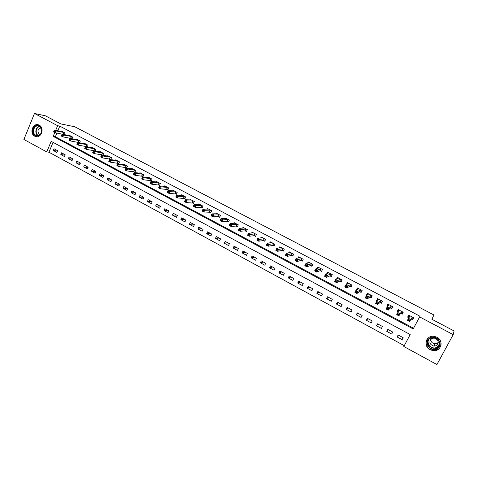 <?xml version="1.0" encoding="UTF-8"?>
<svg xmlns="http://www.w3.org/2000/svg" width="478" height="478" viewBox="0 0 478 478"><rect width="100%" height="100%" fill="white"/><g stroke="black" fill="none" stroke-linecap="round" stroke-linejoin="round"><path stroke-width="0.72" d="M39.226 125.188C44.824 127.823 41.263 138.662 35.527 136.523L34.727 136.182C29.134 133.511 32.755 122.667 38.521 124.883L39.226 125.188M436.922 337.175C443.925 340.503 441.224 351.438 433.6 350.709L430.128 349.741C423.018 346.305 426.047 335.197 433.833 336.249L436.922 337.175M34.476 113.465L45.416 115.825L60.748 123.898L74.807 126.778L433.922 314.978L431.897 319.268L454.1 330.961L453.204 334.636L436.922 364.535L403.826 346.502L410.196 334.552L51.158 141.333L46.772 151.926L23.9 139.462L34.476 113.465L57.629 125.696L55.687 130.38M53.046 142.348L48.953 152.219L404.269 345.678M48.953 152.219L46.772 151.926M403.163 337.695L398.156 334.982L397.11 336.96L402.112 339.673L403.163 337.695M392.761 332.061L387.795 329.378L386.762 331.344L391.721 334.032L392.761 332.061M382.448 326.48L377.53 323.821L376.509 325.781L381.42 328.446L382.448 326.48M372.231 320.953L367.361 318.318L366.345 320.272L371.209 322.913L372.231 320.953M362.103 315.474L357.281 312.863L356.271 314.811L361.093 317.422L362.103 315.474M352.071 310.043L347.291 307.456L346.293 309.397L351.073 311.991L352.071 310.043M342.129 304.659L337.39 302.096L336.404 304.032L341.137 306.601L342.129 304.659M332.276 299.33L327.579 296.784L326.599 298.714L331.296 301.265L332.276 299.33M322.507 294.042L317.852 291.52L316.884 293.45L321.539 295.972L322.507 294.042M312.827 288.802L308.214 286.304L307.258 288.228L311.865 290.726L312.827 288.802M303.237 283.609L298.66 281.136L297.71 283.048L302.281 285.527L303.237 283.609M293.725 278.465L289.19 276.009L288.252 277.915L292.781 280.377L293.725 278.465M284.296 273.362L279.803 270.93L278.871 272.83L283.364 275.268L284.296 273.362M274.952 268.307L270.494 265.893L269.574 267.788L274.025 270.201L274.952 268.307M265.69 263.288L261.269 260.898L260.361 262.792L264.77 265.182L265.69 263.288M256.507 258.323L252.127 255.951L251.219 257.833L255.599 260.211L256.507 258.323M247.401 253.394L243.057 251.046L242.161 252.922L246.499 255.276L247.401 253.394M238.373 248.506L234.071 246.176L233.18 248.052L237.482 250.382L238.373 248.506M229.422 243.666L225.156 241.354L224.278 243.224L228.538 245.537L229.422 243.666M220.549 238.863L216.319 236.568L215.447 238.432L219.677 240.727L220.549 238.863M211.748 234.101L207.554 231.83L206.687 233.682L210.882 235.959L211.748 234.101M203.025 229.374L198.866 227.122L198.006 228.974L202.164 231.233L203.025 229.374M194.373 224.696L190.244 222.461L189.396 224.307L193.524 226.542L194.373 224.696M185.793 220.053L181.7 217.837L180.863 219.677L184.95 221.894L185.793 220.053M177.284 215.447L173.227 213.248L172.397 215.082L176.448 217.287L177.284 215.447M168.848 210.882L164.82 208.701L163.996 210.529L168.017 212.71L168.848 210.882M160.477 206.353L156.485 204.19L155.667 206.012L159.658 208.175L160.477 206.353M152.177 201.859L148.222 199.714L147.409 201.537L151.365 203.682L152.177 201.859M143.95 197.402L140.018 195.275L139.218 197.091L143.143 199.218L143.95 197.402M135.782 192.987L131.886 190.877L131.091 192.682L134.981 194.797L135.782 192.987M127.686 188.601L123.82 186.51L123.031 188.314L126.891 190.405L127.686 188.601L123.031 188.314M119.649 184.251L115.819 182.178L115.037 183.976L118.867 186.056L119.649 184.251M111.685 179.943L107.879 177.882L107.102 179.674L110.902 181.736L111.685 179.943M103.78 175.665L100.004 173.622L99.239 175.408L103.003 177.452L103.78 175.665M95.935 171.417L92.194 169.391L91.429 171.178L95.17 173.203L95.935 171.417M88.155 167.21L84.445 165.197L83.686 166.977L87.396 168.991L88.155 167.21M80.435 163.034L76.755 161.038L76.008 162.813L79.689 164.808L80.435 163.034M72.781 158.887L69.125 156.909L68.384 158.678L72.035 160.656L72.781 158.887M65.187 154.776L61.56 152.811L60.825 154.573L64.446 156.539L65.187 154.776M57.647 150.695L54.05 148.748L53.321 150.504L56.912 152.458L57.647 150.695M54.785 132.567L53.207 136.373L413.177 328.948L419.989 316.251L59.774 126.12L57.838 130.787M56.888 133.075L55.37 136.744L413.566 328.225M411.295 319.083L412.669 319.812L413.727 317.816L408.672 315.133L407.615 317.129L408.845 317.786M400.809 313.514L402.165 314.237L403.217 312.248L398.204 309.589L397.158 311.578L398.192 312.122M390.418 307.993L391.763 308.71L392.802 306.727L387.837 304.092L386.804 306.075L387.634 306.518M380.118 302.526L381.456 303.237L382.484 301.26L377.566 298.648L376.539 300.626L377.172 300.961M369.918 297.107L371.239 297.812L372.26 295.84L367.385 293.253L366.369 295.225L366.811 295.458M359.809 291.741L361.117 292.434L362.127 290.469L357.299 287.911L356.546 290.009M349.788 286.418L351.085 287.111L352.089 285.145L347.303 282.612L346.377 284.607M339.858 281.148L341.149 281.829L342.134 279.875L337.39 277.36L336.482 279.164M330.017 275.92L331.296 276.595L332.276 274.647L327.573 272.155L326.767 273.763M320.266 270.739L321.533 271.408L322.501 269.467L317.84 266.999L317.123 268.445M310.598 265.607L311.853 266.27L312.815 264.334L308.196 261.884L307.545 263.199M301.021 260.516L302.263 261.179L303.213 259.249L298.636 256.823L298.045 258.018M291.52 255.473L292.751 256.13L293.695 254.206L289.16 251.798L288.616 252.904M282.11 250.472L283.329 251.123L284.267 249.205L279.767 246.821L279.266 247.843M272.777 245.519L273.984 246.164L274.916 244.246L270.452 241.886L269.992 242.842M263.527 240.607L264.722 241.241L265.643 239.335L261.221 236.992L260.791 237.889M254.356 235.738L255.545 236.365L256.453 234.465L252.067 232.141L251.667 232.983M245.262 230.904L246.439 231.531L247.341 229.637L242.997 227.331L242.621 228.126M236.246 226.118L237.417 226.739L238.307 224.851L233.999 222.569L233.646 223.316M227.313 221.374L228.466 221.989L229.35 220.101L225.084 217.837L224.75 218.548M218.446 216.665L219.599 217.275L220.472 215.399L216.235 213.152L215.925 213.827M209.663 211.999L210.798 212.602L211.67 210.732L207.47 208.504L207.171 209.149M200.945 207.368L202.08 207.972L202.941 206.102L198.776 203.897L198.489 204.506M192.305 202.786L193.429 203.377L194.283 201.519L190.148 199.326L189.886 199.912M183.737 198.233L184.849 198.824L185.697 196.966L181.598 194.797L181.347 195.353M175.241 193.721L176.346 194.307L177.183 192.455L173.12 190.304L172.881 190.841M166.816 189.246L167.909 189.826L168.74 187.979L164.713 185.846L164.48 186.36M158.457 184.807L159.544 185.38L160.363 183.54L156.372 181.425L156.151 181.921M150.17 180.403L151.245 180.977L152.058 179.142L148.096 177.039L147.887 177.517M141.948 176.035L143.018 176.603L143.824 174.775L139.893 172.695L139.69 173.156M133.798 171.71L134.856 172.271L135.656 170.443L131.755 168.381L131.564 168.824M125.708 167.414L126.76 167.969L127.548 166.153L123.683 164.103L123.497 164.534M117.684 163.153L118.723 163.703L119.512 161.893L115.676 159.861L115.497 160.273M109.725 158.923L110.759 159.473L111.541 157.668L107.735 155.649L107.562 156.049M101.832 154.735L102.86 155.278L103.63 153.474L99.854 151.472L99.687 151.861M94.005 150.576L95.02 151.114L95.785 149.315L92.039 147.332L91.878 147.708M87.247 146.967L88 145.192L84.283 143.221L84.128 143.591M86.231 146.447L87.199 146.961M79.551 142.82L80.28 141.1L76.594 139.146L76.444 139.498M78.523 142.354L79.342 142.785M71.915 138.71L72.614 137.037L68.957 135.101L68.814 135.447M70.875 138.291L71.545 138.65M64.339 134.635L65.014 133.009L61.387 131.086L61.25 131.426M63.293 134.264L63.819 134.539M59.774 126.12L57.629 125.696M419.606 316.89L453.204 334.636M55.37 136.744L53.207 136.373M408.935 315.271L407.615 317.129M398.377 335.102L397.11 336.96M57.485 151.09L53.321 150.504M65.032 155.135L60.825 154.573M72.644 159.21L68.384 158.678M80.316 163.315L76.008 162.813M88.054 167.449L83.686 166.977M95.851 171.62L91.429 171.178M103.708 175.814L99.239 175.408M111.637 180.045L107.102 179.674M119.625 184.305L115.037 183.976M135.656 192.915L131.091 192.682M143.693 197.265L139.218 197.091M151.795 201.65L147.409 201.537M159.969 206.072L155.667 206.012M168.202 210.529L163.996 210.529M176.507 215.022L172.397 215.082M184.878 219.551L180.863 219.677M193.315 224.122L189.396 224.307M201.83 228.729L198.006 228.974M210.41 233.372L206.687 233.682M219.061 238.056L215.447 238.432M227.785 242.776L224.278 243.224M236.586 247.538L233.18 248.052M245.459 252.342L242.161 252.922M254.41 257.188L251.219 257.833M263.432 262.069L260.361 262.792M272.532 266.993L269.574 267.788M281.715 271.964L278.871 272.83M290.977 276.977L288.252 277.915M300.315 282.032L297.71 283.048M309.738 287.129L307.258 288.228M319.238 292.273L316.884 293.45M328.828 297.465L326.599 298.714M338.502 302.699L336.404 304.032M348.259 307.981L346.293 309.397M358.106 313.305L356.271 314.811M368.036 318.683L366.345 320.272M378.062 324.108L376.509 325.781M388.172 329.581L386.762 331.344M398.652 309.828L397.158 311.578M388.208 304.683L386.804 306.075M377.817 299.551L376.539 300.626M367.57 294.352L366.369 295.225M357.454 289.148L356.289 289.871M347.44 283.956L346.305 284.565M413.488 317.685L412.484 319.226L413.339 317.607M408.881 317.733L408.284 316.998L409.138 315.384M412.484 319.226L411.146 319.095L409.544 321.503L407.393 320.356L410.04 315.862M408.678 319.441L408.475 318.318L410.632 319.459L409.544 321.503L409.108 320.72L409.538 319.901L408.678 319.441L408.248 320.26L409.108 320.72M412.353 317.087L410.632 319.459L409.538 319.901M407.393 320.356L408.248 320.26M403.163 312.218L402.016 313.67L402.87 312.062M398.288 312.009L397.863 311.465L398.706 309.858M402.016 313.67L400.654 313.52L398.831 315.797L396.698 314.661L399.56 310.306M397.953 313.741L397.768 312.624L399.901 313.759L398.831 315.797L398.377 315.008L398.807 314.195L397.953 313.741L397.523 314.554L398.377 315.008M401.855 311.525L399.901 313.759L398.807 314.195M396.698 314.661L397.523 314.554M392.546 307.217L391.649 308.167L392.492 306.559M387.807 306.344L387.533 305.98L388.369 304.378M391.649 308.167L390.257 307.999L388.214 310.138L386.105 309.015L387.162 306.99L389.182 304.809M387.329 308.089L387.162 306.99L389.277 308.113L388.214 310.138L387.748 309.35L388.172 308.537L387.329 308.089L386.905 308.902L387.748 309.35M391.452 306.01L389.277 308.113L388.172 308.537M386.105 309.015L386.905 308.902M382.036 302.12L381.378 302.717L382.215 301.116M377.435 300.74L378.128 298.947M381.378 302.717L379.956 302.526L377.698 304.54L375.606 303.428L376.652 301.403L378.899 299.353M376.801 302.49L376.652 301.403L378.749 302.52L377.698 304.54L377.22 303.745L377.638 302.933L376.801 302.49L376.383 303.297L377.22 303.745M381.151 300.548L377.638 302.933M375.606 303.428L376.383 303.297M371.699 296.928L371.203 297.31L372.027 295.715M367.176 295.195L367.976 293.57M371.203 297.31L369.751 297.107L367.277 298.989L365.204 297.89L366.244 295.876L368.705 293.952M366.375 296.946L366.244 295.876L368.317 296.975L367.277 298.989L366.787 298.194L367.206 297.388L366.375 296.946L365.957 297.752L366.787 298.194M370.934 295.135L367.206 297.388M365.204 297.89L365.957 297.752M429.991 337.922C436.808 333.596 444.373 345.002 437.155 348.773C430.296 353.039 422.845 341.692 429.991 337.922M436.916 348.289C441.815 345.797 439.485 337.701 433.815 337.486L430.29 338.251C425.324 340.802 427.858 349.018 433.63 349.054L436.916 348.289M438.308 342.308L437.203 343.258L434.902 343.79C432.267 343.371 430.875 341.895 430.726 339.35M431.694 338.561L434.161 338.024C438.637 339.744 439.378 342.29 436.372 345.648L434.03 346.186C429.471 344.524 428.694 341.985 431.694 338.561M427.971 338.287C423.657 342.35 427.416 350.494 433.642 350.529L437.687 349.579C439.981 348.157 441.116 346.096 441.08 343.401M438.338 346.52L439.019 346.144M35.39 135.507C30.192 132.986 34.243 123.043 39.28 126.001C41.305 127.303 42.082 129.305 41.616 132.018L41.556 132.245C40.272 135.471 38.216 136.559 35.39 135.507M39.357 126.395L38.784 126.15C34.171 124.376 31.279 133.057 35.754 135.19L36.388 135.459C38.784 135.937 40.481 134.838 41.467 132.173L41.52 131.964C41.95 129.454 41.233 127.602 39.357 126.395M39.925 134.659L39.507 134.479C37.063 131.51 37.547 129.341 40.965 127.967M38.867 124.991C33.143 122.786 29.546 133.559 35.103 136.212L36.77 136.72M361.493 291.7L361.93 290.367M357.233 289.578L357.92 288.24M361.111 291.956L359.635 291.735L356.958 293.492L354.903 292.399L355.931 290.391L358.608 288.604M356.044 291.449L355.931 290.391L357.986 291.484L356.958 293.492L356.451 292.691L356.863 291.885L356.044 291.449L355.632 292.255L356.451 292.691M360.818 289.776L356.863 291.885M354.903 292.399L355.632 292.255M351.408 286.483L351.928 285.061M347.392 284.057L347.948 282.952M351.115 286.651L349.615 286.412L346.729 288.049L344.698 286.961L345.714 284.966L348.593 283.299M345.803 286.005L345.714 284.966L347.751 286.047L346.729 288.049L346.215 287.242L346.622 286.436L345.803 286.005L345.397 286.806L346.215 287.242M350.786 284.458L346.622 286.436M344.698 286.961L345.397 286.806M341.423 281.285L342.009 279.809M337.605 278.638L338.071 277.718M341.208 281.387L339.679 281.136L336.596 282.653L334.582 281.578L335.586 279.582L338.675 278.041M335.664 280.61L335.586 279.582L337.605 280.658L336.596 282.653L336.07 281.841L336.47 281.04L335.664 280.61L335.263 281.411L336.07 281.841M340.85 279.194L336.47 281.04M334.582 281.578L335.263 281.411M331.541 276.111L332.186 274.599M327.89 273.308L328.278 272.532M331.391 276.176L329.832 275.908L326.558 277.306L324.556 276.242L325.554 274.252L328.846 272.83M325.614 275.268L325.554 274.252L327.555 275.316L326.558 277.306L326.014 276.487L326.414 275.692L325.614 275.268L325.213 276.063L326.014 276.487M330.997 273.972L326.414 275.692M324.556 276.242L325.213 276.063M321.748 270.978L322.447 269.437M318.24 268.05L318.575 267.387M321.658 271.008L320.075 270.721L316.603 272.006L314.626 270.948L315.617 268.971L319.101 267.668M315.659 269.968L315.617 268.971L317.595 270.022L316.603 272.006L316.054 271.187L316.448 270.393L315.659 269.968L315.259 270.763L316.054 271.187M321.24 268.797L316.448 270.393M314.626 270.948L315.259 270.763M312.05 265.882L312.791 264.322M308.674 262.858L308.955 262.291M312.015 265.887L310.407 265.589L306.745 266.754L304.785 265.708L305.765 263.736L309.445 262.547M305.789 264.722L305.765 263.736L307.724 264.776L306.745 266.754L306.183 265.929L306.577 265.141L305.789 264.722L305.4 265.511L306.183 265.929M311.56 263.671L306.577 265.141M304.785 265.708L305.4 265.511M299.18 257.732L299.419 257.236M302.443 260.815L300.823 260.498L296.975 261.55L295.034 260.516L296.002 258.544L299.873 257.475M296.013 259.518L296.002 258.544L297.949 259.578L296.975 261.55L296.402 260.725L296.79 259.936L296.013 259.518L295.625 260.313L296.402 260.725M301.971 258.586L296.79 259.936M295.034 260.516L295.625 260.313M289.764 252.653L289.973 252.229M292.93 255.772L291.323 255.449L287.296 256.393L285.366 255.366L286.328 253.406L290.391 252.45M286.322 254.368L286.328 253.406L288.252 254.427L287.296 256.393L286.71 255.563L287.093 254.78L286.322 254.368L285.94 255.156L286.71 255.563M292.464 253.549L287.093 254.78M285.366 255.366L285.94 255.156M280.419 247.634L280.604 247.263M283.496 250.777L281.901 250.448L277.694 251.285L275.788 250.269L276.738 248.309L280.986 247.467M276.72 249.259L276.738 248.309L278.65 249.325L277.694 251.285L277.103 250.448L277.485 249.665L276.72 249.259L276.338 250.042L277.103 250.448M283.042 248.554L277.485 249.665M275.788 250.269L276.338 250.042M271.157 242.663L271.313 242.34M274.151 245.823L272.568 245.489L268.188 246.218L266.294 245.208L267.232 243.26L271.659 242.525M267.202 244.198L267.232 243.26L269.126 244.264L268.188 246.218L267.578 245.381L267.955 244.599L267.202 244.198L266.82 244.981L267.578 245.381M273.703 243.607L267.955 244.599M266.294 245.208L266.82 244.981M264.884 240.918L263.312 240.571L258.759 241.199L256.883 240.201L257.815 238.253L262.416 237.626M257.767 239.179L257.815 238.253L259.691 239.251L258.759 241.199L258.144 240.356L258.514 239.58L257.767 239.179L257.391 239.956L258.144 240.356M264.442 238.701L258.514 239.58M256.883 240.201L257.391 239.956M255.694 236.048L254.135 235.702L249.414 236.222L247.556 235.23L248.482 233.294L253.256 232.768M248.417 234.208L248.482 233.294L250.341 234.28L249.414 236.222L248.787 235.379L249.157 234.602L248.417 234.208L248.046 234.985L248.787 235.379M255.264 233.832L249.157 234.602M247.556 235.23L248.046 234.985M246.588 231.221L245.041 230.868L240.153 231.286L238.313 230.306L239.227 228.376L244.174 227.958M239.143 229.279L239.227 228.376L241.067 229.356L240.153 231.286L239.52 230.444L239.884 229.667L239.143 229.279L238.779 230.049L239.52 230.444M246.164 229.01L239.884 229.667M238.313 230.306L238.779 230.049M237.56 226.435L236.024 226.082L230.97 226.399L229.147 225.425L230.049 223.501L235.158 223.226M229.96 224.391L230.049 223.501L231.878 224.469L230.97 226.399L230.324 225.55L230.689 224.78L229.96 224.391L229.595 225.162L230.324 225.55M237.142 224.23L230.689 224.78M229.147 225.425L229.595 225.162M228.609 221.69L227.08 221.332L221.87 221.553L220.059 220.591L220.956 218.667L226.237 218.452M220.848 219.545L220.956 218.667L222.772 219.629L221.87 221.553L221.218 220.699L221.577 219.934L220.848 219.545L220.489 220.316L221.218 220.699M228.191 219.486L221.577 219.934M220.059 220.591L220.489 220.316M219.731 216.988L218.219 216.624L212.847 216.749L211.055 215.793L211.945 213.875L217.382 213.762M211.82 214.742L211.945 213.875L213.738 214.831L212.847 216.749L212.184 215.895L212.543 215.124L211.82 214.742L211.467 215.512L212.184 215.895M219.324 214.789L212.543 215.124M211.055 215.793L211.467 215.512M210.929 212.322L203.903 211.987L202.122 211.037L203.007 209.125L208.605 209.107M202.869 209.985L203.007 209.125L204.787 210.075L203.903 211.987L203.234 211.127L203.586 210.362L202.869 209.985L202.517 210.75L203.234 211.127M210.529 210.129L203.586 210.362M202.122 211.037L202.517 210.75M202.206 207.697L195.036 207.261L193.273 206.323L194.146 204.417L199.9 204.494M193.996 205.265L194.146 204.417L195.908 205.355L195.036 207.261L194.355 206.4L194.707 205.642L193.996 205.265L193.65 206.024L194.355 206.4M201.806 205.504L194.707 205.642M193.273 206.323L193.65 206.024M191.266 199.935L185.362 199.75L187.113 200.682L186.247 202.576L184.496 201.65L185.362 199.75L184.855 201.346L185.554 201.716L185.9 200.957L185.201 200.587M193.16 200.921L185.9 200.957M193.548 203.108L186.247 202.576L185.554 201.716M184.496 201.65L184.855 201.346M184.968 198.561L177.529 197.94L175.796 197.014L176.651 195.12L182.71 195.383M176.478 195.944L176.651 195.12L178.384 196.046L177.529 197.94L176.83 197.073L177.171 196.315L176.478 195.944L176.137 196.703L176.83 197.073M184.586 196.374L177.171 196.315M175.796 197.014L176.137 196.703M176.46 194.05L168.883 193.333L167.163 192.419L168.011 190.531L174.219 190.883M167.826 191.343L168.011 190.531L169.738 191.445L168.883 193.333L168.178 192.467L168.519 191.714L167.826 191.343L167.491 192.102L168.178 192.467M176.077 191.869L168.519 191.714M167.163 192.419L167.491 192.102M168.023 189.575L160.315 188.768L158.612 187.86L159.449 185.984L165.8 186.42M159.252 186.784L159.449 185.984L161.158 186.886L160.315 188.768L159.598 187.902L159.939 187.149L159.252 186.784L158.917 187.537L159.598 187.902M167.647 187.4L161.158 186.886L159.939 187.149M158.612 187.86L158.917 187.537M157.441 182.01L150.958 181.467L152.649 182.369L151.819 184.245L150.128 183.343L150.958 181.467L150.415 183.014L151.096 183.373L151.424 182.62L150.749 182.261M159.282 182.966L152.649 182.369L151.424 182.62M159.652 185.135L151.819 184.245L151.096 183.373M150.128 183.343L150.415 183.014M151.353 180.738L143.388 179.758L141.715 178.862L142.54 176.991L149.172 177.607M142.319 177.774L142.54 176.991L144.219 177.888L143.388 179.758L142.659 178.886L142.988 178.133L142.319 177.774L141.984 178.527L142.659 178.886M150.982 178.569L144.219 177.888L142.988 178.133M141.715 178.862L141.984 178.527M143.119 176.37L135.035 175.306L133.368 174.422L134.187 172.558L140.956 173.257M133.954 173.329L134.187 172.558L135.854 173.442L135.035 175.306L134.294 174.428L134.623 173.681L133.954 173.329L133.625 174.076L134.294 174.428M142.755 174.207L135.854 173.442L134.623 173.681M133.368 174.422L133.625 174.076M134.957 172.038L126.748 170.891L125.099 170.013L125.905 168.154L132.812 168.937M125.66 168.919L125.905 168.154L127.56 169.033L126.748 170.891L126.001 170.013L126.323 169.272L125.66 168.919L125.338 169.666L126.001 170.013M134.593 169.887L127.56 169.033L126.323 169.272M125.099 170.013L125.338 169.666M124.716 164.671L117.696 163.793L119.333 164.659L118.526 166.517L116.889 165.645L117.696 163.793L117.116 165.286L117.773 165.633L118.096 164.892L117.439 164.546M126.503 165.597L119.333 164.659L118.096 164.892M126.855 167.742L118.526 166.517L117.773 165.633M116.889 165.645L117.116 165.286M118.825 163.482L110.376 162.173L108.751 161.307L109.552 159.461L116.716 160.411M109.283 160.208L109.552 159.461L111.171 160.327L110.376 162.173L109.611 161.295L109.934 160.554L109.283 160.208L108.966 160.949L109.611 161.295M118.472 161.337L111.171 160.327L109.934 160.554M108.751 161.307L108.966 160.949M110.854 159.258L102.292 157.865L100.685 157.011L101.473 155.171L108.763 156.198M101.193 155.906L101.473 155.171L103.081 156.025L102.292 157.865L101.521 156.987L101.838 156.246L101.193 155.906L100.876 156.641L101.521 156.987M110.508 157.119L103.081 156.025L101.838 156.246M100.685 157.011L100.876 156.641M102.949 155.063L94.274 153.599L92.678 152.751L93.461 150.911L100.876 152.016M93.168 151.64L93.461 150.911L95.056 151.759L94.274 153.599L93.497 152.715L93.808 151.98L93.168 151.64L92.857 152.374L93.497 152.715M102.603 152.93L95.056 151.759L93.808 151.98M92.678 152.751L92.857 152.374M95.104 150.905L86.321 149.363L84.737 148.521L85.508 146.686L93.055 147.869M85.215 147.403L85.508 146.686L87.098 147.529L86.321 149.363L85.538 148.479L85.849 147.744L85.215 147.403L84.905 148.138L85.538 148.479M94.769 148.778L87.098 147.529L85.849 147.744M84.737 148.521L84.905 148.138M86.99 144.655L79.199 143.334L77.627 142.498L85.293 143.753M87.325 146.776L78.428 145.163L76.862 144.326L77.012 143.938L77.639 144.272L77.95 143.543L77.322 143.209L77.012 143.938M77.95 143.543L79.199 143.334L78.428 145.163L77.639 144.272M77.627 142.498L77.322 143.209M79.276 140.568L71.365 139.176L69.812 138.345L77.591 139.672M79.611 142.683L70.607 140.992L69.047 140.162L69.185 139.773L69.812 140.102L70.117 139.373L69.489 139.044L69.185 139.773M70.117 139.373L71.365 139.176L70.607 140.992L69.812 140.102M69.812 138.345L69.489 139.044M69.925 135.632L62.05 134.222L63.598 135.047L62.845 136.857L61.298 136.039L61.423 135.638L62.038 135.967L62.343 135.244L61.722 134.91L61.423 135.638M71.622 136.511L63.598 135.047L62.343 135.244M71.951 138.62L62.845 136.857L62.038 135.967M62.05 134.222L61.722 134.91M64.028 132.49L55.89 130.948L54.361 130.136L62.367 131.605M64.357 134.593L55.143 132.759L53.608 131.94L53.721 131.54L54.337 131.868L54.635 131.139L54.02 130.817L53.721 131.54M54.635 131.139L55.89 130.948L55.143 132.759L54.337 131.868M54.361 130.136L54.02 130.817M412.299 317.081L411.241 319.077M412.209 317.093L411.146 319.095M401.801 311.519L400.749 313.508M401.705 311.531L400.654 313.52M391.398 306.004L390.359 307.987M391.297 306.016L390.257 307.999M381.091 300.543L380.064 302.52M380.99 300.548L379.956 302.526M370.88 295.129L369.858 297.101M370.773 295.135L369.751 297.107M439.509 344.841L437.209 347.422L433.94 348.187C429.435 347.285 427.517 344.698 428.192 340.414M428.826 339.47C425.88 344.058 432.435 350.177 437.125 347.177L439.652 343.7M38.049 135.567C34.434 133.84 35.515 126.837 39.459 126.449M39.758 126.64C35.892 126.945 34.804 133.81 38.348 135.477L38.383 135.495M360.759 289.764L359.749 291.729M360.645 289.77L359.635 291.735M350.727 284.446L349.729 286.406M350.613 284.452L349.615 286.412M340.79 279.182L339.798 281.136M340.671 279.182L339.679 281.136M330.937 273.96L329.957 275.908M330.812 273.96L329.832 275.908M321.174 268.785L320.2 270.727M321.049 268.779L320.075 270.721M311.495 263.659L310.539 265.595M311.369 263.653L310.407 265.589M301.905 258.574L300.955 260.504M301.773 258.568L300.823 260.498M292.399 253.537L291.455 255.461M292.267 253.525L291.323 255.449M282.976 248.542L282.044 250.46M282.839 248.53L281.901 250.448M273.637 243.589L272.711 245.501M273.494 243.577L272.568 245.489M264.376 238.683L263.456 240.589M264.232 238.665L263.312 240.571M255.192 233.82L254.284 235.72M255.049 233.802L254.135 235.702M246.092 228.992L245.19 230.892M245.943 228.974L245.041 230.868M237.07 224.212L236.18 226.1M236.915 224.188L236.024 226.082M228.12 219.468L227.241 221.356M227.964 219.444L227.08 221.332M219.253 214.771L218.374 216.648M219.091 214.742L218.219 216.624M210.457 210.105L209.585 211.981M210.296 210.081L209.424 211.951M201.734 205.486L200.874 207.35M201.567 205.456L200.712 207.327M193.082 200.903L192.234 202.762M192.921 200.874L192.066 202.732M184.508 196.356L183.666 198.215M184.341 196.327L183.492 198.179M176.006 191.851L175.169 193.698M175.832 191.815L174.996 193.668M167.569 187.376L166.738 189.222M167.396 187.346L166.565 189.186M159.204 182.943L158.379 184.783M159.025 182.907L158.206 184.747M150.905 178.551L150.092 180.379M150.725 178.509L149.913 180.343M142.677 174.189L141.87 176.018M142.498 174.147L141.691 175.976M134.515 169.863L133.715 171.686M134.33 169.821L133.535 171.644M126.419 165.573L125.63 167.39M126.234 165.531L125.445 167.348M118.389 161.313L117.606 163.129M118.203 161.271L117.415 163.088M110.424 157.095L109.647 158.899M110.233 157.047L109.456 158.857M102.525 152.906L101.754 154.711M102.334 152.858L101.557 154.663M94.686 148.754L93.921 150.546M94.489 148.706L93.724 150.504M86.906 144.631L86.148 146.423M86.715 144.583L85.956 146.376M79.193 140.544L78.44 142.33M78.995 140.49L78.243 142.277M71.539 136.487L70.792 138.267M71.342 136.433L70.595 138.214M63.944 132.46L63.21 134.234M63.741 132.412L63.006 134.187M439.557 344.626L437.209 347.392L433.94 348.187L433.63 349.054M434.03 346.186L434.902 343.79M37.35 135.621L36.388 135.459"/></g></svg>
